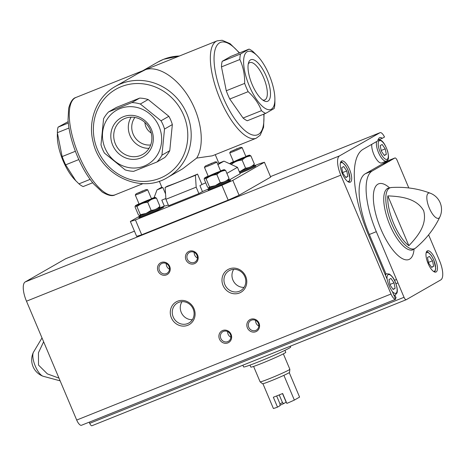 <?xml version="1.0" encoding="UTF-8"?>
<svg xmlns="http://www.w3.org/2000/svg" width="466" height="466" viewBox="0 0 466 466"><rect width="100%" height="100%" fill="white"/><g stroke="black" fill="none" stroke-linecap="round" stroke-linejoin="round"><path stroke-width="0.7" d="M119.715 107.529L131.849 102.578A34.979 32.568 60.2 0 1 140.33 104.011L161.026 120.787A34.979 32.568 60.2 0 1 164.515 129.053L161.935 155.161A34.979 32.568 60.2 0 1 156.949 161.999L133.66 171.337A34.979 32.568 60.2 0 1 125.185 169.898L104.483 153.128A34.979 32.568 60.2 0 1 100.994 144.862L103.574 118.748A34.979 32.568 60.2 0 1 108.566 111.916L119.715 107.529M119.937 108.63A31.21 29.061 60.2 0 1 161.521 142.334A31.21 29.061 60.2 0 1 114.741 161.09A31.21 29.061 60.2 0 1 119.937 108.63M161.935 155.161L169.758 150.675A34.979 32.568 60.2 0 1 164.772 157.514L156.949 161.999M164.515 129.053L172.344 124.568A34.979 32.568 60.2 0 0 168.849 116.302L148.153 99.526L140.33 104.011M161.026 120.787L168.849 116.302M108.566 111.916L116.389 107.43L139.672 98.093A34.979 32.568 60.2 0 1 148.153 99.526M131.849 102.578L139.672 98.093M274.888 99.124L274.888 102.963A34.979 12.646 -111.9 0 1 274.171 108.508L265.661 113.389A34.979 12.646 -111.9 0 1 261.449 110.669C258.816 103.656 254.378 97.324 248.139 91.668A34.979 12.646 -111.9 0 1 244.644 83.397C244.831 74.77 243.229 66.813 239.844 59.52A34.979 12.646 -111.9 0 1 240.561 53.969L249.071 49.093A34.979 12.646 -111.9 0 1 253.283 51.813L257.681 56.205A31.21 11.289 -111.9 0 1 269.121 74.822A31.21 11.289 -111.9 0 1 274.888 99.124A31.21 11.289 -111.9 0 1 259.801 103.65A31.21 11.289 -111.9 0 1 243.642 63.359A31.21 11.289 -111.9 0 1 257.681 56.205M265.661 113.389L247.283 120.758A34.979 12.646 -111.9 0 1 243.077 118.038L261.449 110.669M248.139 91.668L229.761 99.037A34.979 12.646 -111.9 0 1 226.272 90.765L244.644 83.397M239.844 59.52L221.472 66.883A34.979 12.646 -111.9 0 1 222.189 61.337L240.561 53.969M249.071 49.093L230.699 56.462L222.189 61.337M92.682 182.754L83.164 186.569A34.979 12.646 -111.9 0 1 78.952 183.849L75.76 180.726L65.642 164.847A34.979 12.646 -111.9 0 1 62.147 156.576L57.347 132.699A34.979 12.646 -111.9 0 1 58.064 127.154L68.17 121.632M90.107 179.375L78.952 183.849M78.818 159.564L65.642 164.847M75.376 151.275L62.147 156.576M68.974 128.034L57.347 132.699M68.304 123.047L58.064 127.154M151.246 133.078C147.378 130.492 145.264 126.944 144.891 122.441M239.553 52.908L230.105 43.682L222.142 40.262L217.139 40.845A52.466 18.972 -111.9 0 0 219.055 96.602A52.466 18.972 -111.9 0 0 256.189 138.239L212.321 155.83L196.664 158.085L182.66 168.82L167.527 177.499C140.627 194.339 100.248 175.082 93.188 142.281C87.369 120.612 96.806 96.689 115.335 86.466A52.466 48.854 60.2 0 1 121.038 83.705A52.466 48.854 60.2 0 1 185.416 110.687A52.466 48.854 60.2 0 1 167.527 177.499M165.564 193.932L162.861 187.548A30.942 1.462 157.1 0 1 161.982 187.559L159.296 181.198M197.543 174.08A30.942 1.462 157.1 0 1 167.277 186.214L165.133 187.443L195.405 175.303L197.543 174.08L201.935 184.478L199.937 185.619L202.448 191.561A36.325 1.713 157.1 0 0 207.853 189.213M205.716 182.812A30.942 1.462 157.1 0 1 201.935 184.478M215.263 154.654L218.985 163.479A30.942 1.462 157.1 0 1 217.838 164.44M196.664 158.085C204.801 145.305 201.877 119.762 189.901 99.037C178 78.265 158.883 65.508 145.724 69.556L217.139 40.845M115.335 86.466L137.878 73.546L145.724 69.556L76.045 97.423A52.466 18.972 -111.9 0 0 77.962 153.18A52.466 18.972 -111.9 0 0 115.096 194.817C112.347 196.471 108.048 195.539 102.188 192.021L93.619 183.895C86.961 175.851 81.177 165.75 76.273 153.582C71.455 141.367 68.712 130.084 68.036 119.727L68.653 108.322C70.413 101.815 72.877 98.186 76.045 97.423M266.342 76.418A22.415 8.108 -111.9 0 1 264.018 100.831A22.415 8.108 -111.9 0 1 251.727 83.501A22.415 8.108 -111.9 0 1 248.64 62.479A22.415 8.108 -111.9 0 1 266.342 76.418M229.761 99.037L243.077 118.038M221.472 66.883L226.272 90.765M75.76 180.726L74.554 179.457A31.21 11.289 -111.9 0 1 64.751 164.481A31.21 11.289 -111.9 0 1 57.341 136.538L57.341 133.905M123.356 116.727A22.415 20.871 60.2 0 1 153.221 140.93A22.415 20.871 60.2 0 1 119.622 154.397A22.415 20.871 60.2 0 1 123.356 116.727M169.758 150.675L172.344 124.568M255.461 165.343L259.352 163.782A77.461 3.652 157.1 0 1 264.42 162.255L270.694 177.109L239.075 195.237A77.461 3.652 157.1 0 1 228.171 200.112L141.699 234.782A77.461 3.652 157.1 0 1 136.631 236.314L130.358 221.461L141.006 215.356M264.42 162.255L232.802 180.377L239.075 195.237M232.802 180.377A77.461 3.652 157.1 0 1 221.898 185.252L228.171 200.112M221.898 185.252L135.42 219.929L141.699 234.782M135.42 219.929A77.461 3.652 157.1 0 1 130.358 221.461M161.16 207.865A7.398 0.349 157.1 0 1 163.735 207.073A7.398 0.349 157.1 0 1 161.102 208.488M198.9 193.594L196.18 187.157L165.913 199.297L168.634 205.733L198.9 193.594L202.448 191.561M168.331 205.023A36.325 1.713 157.1 0 1 164.306 206.077L160.822 207.475M229.563 179.829L240.171 173.748L237.456 167.311L223.96 161.143L218.863 163.182M162.861 187.548L157.013 189.889L154.095 197.642M157.013 189.889L161.807 187.146M165.861 198.504L161.795 200.135L164.306 206.077M229.051 179.958L228.783 179.323L228.538 179.637A10.706 0.507 -22.9 0 1 215.304 185.695A10.706 0.507 -22.9 0 1 208.879 187.944L207.551 187.151L204.143 179.078L204.411 178.297L206.112 178.874L209.525 186.948L208.785 187.932M226.884 173.369L237.456 167.311M217.907 164.609L223.96 161.143M165.913 199.297L165.133 187.443M196.18 187.157L195.405 175.303M248.262 63.982A20.114 7.275 -111.9 0 1 249.77 62.619A20.114 7.275 -111.9 0 1 263.616 77.636A20.114 7.275 -111.9 0 1 264.74 99.951A20.114 7.275 -111.9 0 1 262.707 100.009M124.975 118.428A20.114 18.727 60.2 0 1 149.656 128.767A20.114 18.727 60.2 0 1 142.8 154.38A20.114 18.727 60.2 0 1 116.547 146.248A20.114 18.727 60.2 0 1 122.791 119.488A20.114 18.727 60.2 0 1 124.975 118.428M149.027 148.339A20.114 18.727 60.2 0 1 131.144 137.884A20.114 18.727 60.2 0 1 131.156 117.158M150.681 144.955A17.085 15.908 60.2 0 1 134.144 136.165A17.085 15.908 60.2 0 1 134.913 117.449M382.592 163.974A12.78 4.619 68.1 0 0 382.947 163.63L386.698 161.481L386.5 161.015M382.947 163.63L389.937 160.828L394.883 157.991L386.623 161.306L394.935 157.968A3.227 1.165 68.1 0 0 394.883 157.991M386.04 274.055L369.328 234.485A55.157 19.945 68.1 0 1 365.338 173.725L381.782 164.3L388.766 161.498L372.322 170.923A55.157 19.945 68.1 0 0 376.312 231.684L396.508 279.495L394.51 280.299M378.91 139.654L382.312 138.291A12.78 4.619 68.1 0 0 379.679 137.668A12.78 4.619 68.1 0 0 378.083 140.715L363.171 149.26A78.702 28.461 68.1 0 0 368.862 235.953L387.182 279.32A12.78 4.619 -111.9 0 0 392.378 291.611L395.622 299.3L388.638 302.096A6.996 2.528 68.1 0 0 388.842 302.044A6.996 2.528 68.1 0 0 388.959 301.985L389.058 301.927M395.622 299.3A6.996 2.528 68.1 0 1 391.015 294.017L340.803 175.158A17.487 6.326 68.1 0 1 339.539 155.889L379.965 132.717A6.996 2.528 68.1 0 1 380.081 132.659A6.996 2.528 68.1 0 1 384.514 137.027L382.312 138.291M89.227 422.19L89.711 423.332A3.227 1.165 68.1 0 0 91.93 425.738A3.227 1.165 68.1 0 0 91.983 425.714L406.195 299.72M396.508 279.495A12.78 4.619 -111.9 0 1 397.947 282.897L404.028 297.291A3.227 1.165 68.1 0 0 406.247 299.702A3.227 1.165 68.1 0 0 406.3 299.673L440.778 279.909A17.487 6.326 68.1 0 0 439.514 260.645L428.615 234.847M397.947 282.897L395.96 283.695M395.238 298.386L396.112 297.885L394.941 295.124M388.842 302.044L88.499 422.481A6.996 2.528 68.1 0 1 88.29 422.534L81.305 425.336A6.996 2.528 68.1 0 1 76.698 420.058L26.486 301.193A17.487 6.326 68.1 0 1 25.222 281.93L65.648 258.752A6.996 2.528 68.1 0 1 65.764 258.7A6.996 2.528 68.1 0 1 65.887 258.659M349.576 169.513A11.434 4.136 -111.9 0 1 350.211 182.2A11.434 4.136 -111.9 0 1 342.12 173.125A11.434 4.136 -111.9 0 1 341.7 160.974A11.434 4.136 -111.9 0 1 349.576 169.513M58.984 378.13L47.369 373.883L38.515 365.076L38.457 352.733L43.629 341.782M387.84 195.883A32.224 11.65 68.1 0 0 408.874 245.693L387.84 195.883C400.16 196.431 416.406 197.986 423.641 210.696C427.578 224.763 417.198 236.868 408.874 245.693M408.804 187.949L397.16 160.38A3.227 1.165 68.1 0 0 394.935 157.968M187.775 325.297A13.089 12.186 -119.8 0 0 189.953 303.302A13.089 12.186 -119.8 0 0 170.335 311.166A13.089 12.186 -119.8 0 0 187.775 325.297M223.057 285.483A13.089 12.186 -119.8 0 0 244.452 289.101A13.089 12.186 -119.8 0 0 235.639 268.247A13.089 12.186 -119.8 0 0 223.057 285.483M219.445 339.044A6.728 6.262 -119.8 0 0 230.443 340.902A6.728 6.262 -119.8 0 0 225.911 330.184A6.728 6.262 -119.8 0 0 219.445 339.044M185.981 259.818A6.728 6.262 -119.8 0 0 196.978 261.682A6.728 6.262 -119.8 0 0 192.446 250.958A6.728 6.262 -119.8 0 0 185.981 259.818M158.044 271.026A6.728 6.262 -119.8 0 0 169.036 272.884A6.728 6.262 -119.8 0 0 164.51 262.166A6.728 6.262 -119.8 0 0 158.044 271.026M247.388 327.843A6.728 6.262 -119.8 0 0 258.38 329.701A6.728 6.262 -119.8 0 0 253.854 318.983A6.728 6.262 -119.8 0 0 247.388 327.843M435.32 259.358A11.434 4.136 -111.9 0 1 435.96 272.045A11.434 4.136 -111.9 0 1 427.864 262.97A11.434 4.136 -111.9 0 1 427.45 250.819A11.434 4.136 -111.9 0 1 435.32 259.358M388.766 161.498A12.78 4.619 68.1 0 0 389.192 161.387A12.78 4.619 68.1 0 0 389.937 160.828M255.607 320.387A5.563 5.178 -119.8 0 0 256.055 323.043A5.563 5.178 -119.8 0 0 258.84 326.025M248.762 327.225A5.563 5.178 -119.8 0 0 256.341 330.12A5.563 5.178 -119.8 0 0 258.071 322.722A5.563 5.178 -119.8 0 0 250.807 320.474A5.563 5.178 -119.8 0 0 248.762 327.225M166.263 263.57A5.563 5.178 -119.8 0 0 166.712 266.226A5.563 5.178 -119.8 0 0 169.496 269.208M159.419 270.408A5.563 5.178 -119.8 0 0 166.997 273.303A5.563 5.178 -119.8 0 0 168.721 265.905A5.563 5.178 -119.8 0 0 161.463 263.651A5.563 5.178 -119.8 0 0 159.419 270.408M194.2 252.368A5.563 5.178 -119.8 0 0 194.648 255.024A5.563 5.178 -119.8 0 0 197.433 258.001M187.355 259.207A5.563 5.178 -119.8 0 0 194.934 262.102A5.563 5.178 -119.8 0 0 196.664 254.698A5.563 5.178 -119.8 0 0 189.406 252.45A5.563 5.178 -119.8 0 0 187.355 259.207M227.664 331.588A5.563 5.178 -119.8 0 0 228.119 334.25A5.563 5.178 -119.8 0 0 230.897 337.227M220.826 338.427A5.563 5.178 -119.8 0 0 228.404 341.322A5.563 5.178 -119.8 0 0 230.128 333.924A5.563 5.178 -119.8 0 0 222.87 331.675A5.563 5.178 -119.8 0 0 220.826 338.427M233.711 269.336A11.522 10.73 -119.8 0 0 232.924 280.06A11.522 10.73 -119.8 0 0 244.056 287.382M224.903 284.656A11.522 10.73 -119.8 0 0 240.607 290.656A11.522 10.73 -119.8 0 0 244.184 275.324A11.522 10.73 -119.8 0 0 229.144 270.664A11.522 10.73 -119.8 0 0 224.903 284.656M182.02 301.648A11.522 10.73 -119.8 0 0 181.891 313.711A11.522 10.73 -119.8 0 0 192.365 319.693M187.658 323.573A11.522 10.73 -119.8 0 0 188.911 322.967A11.522 10.73 -119.8 0 0 192.493 307.636A11.522 10.73 -119.8 0 0 177.453 302.976A11.522 10.73 -119.8 0 0 173.521 317.649A11.522 10.73 -119.8 0 0 187.658 323.573M371.781 144.326A11.434 4.136 68.1 0 0 373.831 154.403A11.434 4.136 68.1 0 0 381.706 162.943L386.361 161.073C387.654 159.855 389.582 160.246 387.683 151.357C385.429 144.949 383.023 141.186 380.483 140.062L377.85 139.847M390.1 285.087L393.17 289.473L395.139 288.343L394.026 282.833L390.957 278.441L388.988 279.571L390.1 285.087M392.989 289.205L395.139 288.343M389.972 284.458L394.026 282.833M345.9 177.569L347.869 176.439L346.756 170.929L343.687 166.537L341.718 167.667L342.825 173.177L345.9 177.569M345.714 177.301L347.869 176.439M342.702 172.554L346.756 170.929M380.198 145.608L382.161 144.477L385.236 148.87L386.343 154.386L384.38 155.51L381.305 151.124L380.198 145.608M384.194 155.248L386.343 154.386M381.176 150.495L385.236 148.87M431.65 267.414L433.613 266.29L432.506 260.774L429.431 256.387L427.468 257.512L428.574 263.028L431.65 267.414M431.464 267.152L433.613 266.29M428.446 262.399L432.506 260.774M242.868 365.216L243.596 366.934A25.56 1.206 -22.9 0 0 259.055 361.628A25.56 1.206 -22.9 0 0 290.685 347.042L290.324 346.186M253.603 366.427L260.115 381.84A16.141 0.763 -22.9 0 0 260.127 381.852L262.533 383.757A14.662 0.693 -22.9 0 0 262.935 383.734L273.396 408.496A14.662 0.693 -22.9 0 0 277.515 407.133L279.932 405.752L280.049 404.016L276.647 395.954M279.944 405.35A8.073 0.379 -22.9 0 1 283.736 403.568L286.147 402.187L282.501 393.554M277.515 407.133L273.332 397.23A14.662 0.693 157.1 0 0 282.646 393.496L286.829 403.399A14.662 0.693 -22.9 0 0 294.349 400.09L299.586 397.09L289.246 372.619M294.349 400.09L283.893 375.334A14.662 0.693 -22.9 0 0 289.543 372.346L289.858 369.293A16.141 0.763 -22.9 0 0 289.858 369.276L283.345 353.863M262.935 383.734A14.662 0.693 -22.9 0 0 271.393 380.693A14.662 0.693 -22.9 0 0 283.893 375.334M283.736 403.568L282.483 402.618A6.617 0.315 -22.9 0 0 279.99 403.871M282.483 402.618L279.227 394.918M260.127 381.852A16.141 0.763 -22.9 0 0 269.878 378.485A16.141 0.763 -22.9 0 0 289.858 369.293M249.98 365.117L250.819 367.092A18.966 0.897 -22.9 0 0 262.288 363.154A18.966 0.897 -22.9 0 0 285.769 352.331L284.93 350.35M141.181 215.298L139.142 216.544A12.11 0.571 -22.9 0 0 138.699 216.917L139.019 217.68A12.11 0.571 -22.9 0 0 150.396 213.492A12.11 0.571 -22.9 0 0 161.329 208.255L161.003 207.492A12.11 0.571 -22.9 0 0 160.432 207.551L158.108 208.145M138.699 216.917A12.11 0.571 -22.9 0 0 150.075 212.735A12.11 0.571 -22.9 0 0 161.003 207.492M139.701 215.665A10.706 0.507 -22.9 0 0 139.73 215.671A10.706 0.507 -22.9 0 0 146.155 213.422A10.706 0.507 -22.9 0 0 159.395 207.364L159.646 207.038M159.64 207.032L159.914 206.257C157.485 208.78 154.561 210.149 151.13 210.364L146.126 213.405L140.377 214.675L139.637 215.659L138.408 214.878L134.994 206.805L135.268 206.024L136.963 206.601L140.377 214.675M136.963 206.601C140.068 203.997 143.65 202.564 147.722 202.285C150.145 199.763 153.075 198.394 156.5 198.178L155.178 197.386A10.706 0.507 -22.9 0 0 152.93 198.038A10.706 0.507 -22.9 0 0 151.403 198.598M156.5 198.178L159.914 206.257M147.722 202.285L151.13 210.364M143.237 202.797A6.728 0.315 -22.9 0 0 151.555 198.976A6.728 0.315 -22.9 0 0 145.241 201.283A6.728 0.315 -22.9 0 0 139.177 204.207A6.728 0.315 -22.9 0 0 143.237 202.797M139.014 203.834A10.706 0.507 -22.9 0 0 135.513 205.692A10.706 0.507 -22.9 0 0 141.973 203.52A10.706 0.507 -22.9 0 0 155.178 197.386M144.705 190.157L137.621 193.192L144.705 190.157M142.544 191.287L142.41 190.973L138.996 192.755M136.206 193.751L135.291 194.963A6.728 0.315 -22.9 0 0 135.28 194.992A6.728 0.315 -22.9 0 0 140.458 193.145A6.728 0.315 -22.9 0 0 147.297 190.041A6.728 0.315 -22.9 0 0 147.67 189.761A6.728 0.315 -22.9 0 0 147.64 189.744L146.138 189.557L136.206 193.751L146.138 189.557M210.329 187.571L208.285 188.817A12.11 0.571 -22.9 0 0 207.848 189.19L208.168 189.953A12.11 0.571 -22.9 0 0 219.544 185.765A12.11 0.571 -22.9 0 0 230.472 180.528L230.152 179.765A12.11 0.571 -22.9 0 0 229.581 179.824L227.257 180.418M207.848 189.19A12.11 0.571 -22.9 0 0 219.218 185.008A12.11 0.571 -22.9 0 0 230.152 179.765M228.789 179.305L229.062 178.53C226.633 181.053 223.703 182.422 220.278 182.637L215.275 185.678L209.525 186.948M206.112 178.874C209.217 176.27 212.799 174.832 216.865 174.558C219.294 172.036 222.224 170.667 225.649 170.451L224.327 169.659A10.706 0.507 -22.9 0 0 222.078 170.311A10.706 0.507 -22.9 0 0 220.552 170.871M225.649 170.451L229.062 178.53M216.865 174.558L220.278 182.637M212.38 175.07A6.728 0.315 -22.9 0 0 220.703 171.249A6.728 0.315 -22.9 0 0 214.383 173.556A6.728 0.315 -22.9 0 0 208.325 176.48A6.728 0.315 -22.9 0 0 212.38 175.07M208.162 176.107A10.706 0.507 -22.9 0 0 204.661 177.965A10.706 0.507 -22.9 0 0 211.121 175.793A10.706 0.507 -22.9 0 0 224.327 169.659M213.847 162.43L206.764 165.465L213.847 162.43M211.686 163.56L211.552 163.246L208.139 165.028M205.355 166.024L204.434 167.236A6.728 0.315 -22.9 0 0 204.423 167.265A6.728 0.315 -22.9 0 0 209.601 165.418A6.728 0.315 -22.9 0 0 216.44 162.314A6.728 0.315 -22.9 0 0 216.818 162.034A6.728 0.315 -22.9 0 0 216.789 162.017L215.28 161.83L205.355 166.024L215.28 161.83M239.967 173.265A12.11 0.571 -22.9 0 0 255.752 166.036L255.432 165.273A12.11 0.571 -22.9 0 0 254.861 165.331L252.537 165.925M239.646 172.502A12.11 0.571 -22.9 0 0 255.432 165.273M239.308 171.709A10.706 0.507 -22.9 0 0 240.584 171.203A10.706 0.507 -22.9 0 0 253.819 165.145L254.343 164.038C251.914 166.56 248.984 167.929 245.559 168.144L240.555 171.185M233.443 161.615A10.706 0.507 -22.9 0 0 229.942 163.473L229.715 163.77L231.392 164.381C234.497 161.778 238.079 160.339 242.145 160.065C244.574 157.543 247.504 156.174 250.929 155.959L249.607 155.166A10.706 0.507 -22.9 0 0 247.359 155.819A10.706 0.507 -22.9 0 0 245.832 156.378M250.929 155.959L254.343 164.038M242.145 160.065L245.559 168.144M237.66 160.578A6.728 0.315 -22.9 0 0 245.984 156.757A6.728 0.315 -22.9 0 0 239.664 159.063A6.728 0.315 -22.9 0 0 233.606 161.987A6.728 0.315 -22.9 0 0 237.66 160.578M229.942 163.473A10.706 0.507 -22.9 0 0 236.402 161.3A10.706 0.507 -22.9 0 0 249.607 155.166M239.134 147.938L232.045 150.972L239.134 147.938M236.967 149.068L236.833 148.747L233.419 150.53M230.635 151.532L229.715 152.743A6.728 0.315 -22.9 0 0 229.709 152.772A6.728 0.315 -22.9 0 0 234.881 150.926A6.728 0.315 -22.9 0 0 241.726 147.821A6.728 0.315 -22.9 0 0 242.099 147.536A6.728 0.315 -22.9 0 0 242.07 147.524L240.561 147.338L230.635 151.532L240.561 147.338M143.196 70.494L157.898 62.065A52.466 48.854 60.2 0 1 163.601 59.304A52.466 48.854 60.2 0 1 179.305 56.013M263.779 114.147A49.775 17.999 -111.9 0 1 240.8 126.589A49.775 17.999 -111.9 0 1 214.057 59.904A49.775 17.999 -111.9 0 1 239.268 53.025M121.23 86.67A49.775 46.35 60.2 0 1 187.553 140.412A49.775 46.35 60.2 0 1 112.953 170.329A49.775 46.35 60.2 0 1 121.23 86.67M365.338 173.725L372.322 170.923M404.028 297.291L89.711 423.332M369.328 234.485L376.312 231.684M379.965 132.717L270.484 176.614L380.081 132.659M134.458 231.165L65.648 258.752M391.015 294.017L76.698 420.058M42.93 376.19A13.537 4.893 -111.9 0 1 35.055 365.519A13.537 4.893 -111.9 0 1 33.377 352.36A17.487 17.487 0 0 0 42.93 376.19L60.131 380.839M391.417 187.513A32.806 11.866 -111.9 0 0 391.248 222.69A32.806 11.866 -111.9 0 0 415.672 247.999C426.14 239.18 434.195 228.858 439.834 217.034A13.537 4.893 -111.9 0 1 438.873 218.152A13.537 4.893 -111.9 0 1 428.429 205.797A13.537 4.893 -111.9 0 1 430.275 193.204C418.031 188.549 405.076 186.65 391.417 187.513L388.027 188.281A33.133 11.982 -111.9 0 0 389.238 223.494A33.133 11.982 -111.9 0 0 412.69 249.782L412.008 250.23M339.539 155.889L25.222 281.93M340.803 175.158L26.486 301.193M414.07 249.118A40.752 14.737 -111.9 0 1 393.729 251.046A40.752 14.737 -111.9 0 1 373.452 200.467A40.752 14.737 -111.9 0 1 389.489 187.81M387.06 279.029A10.089 3.646 -111.9 0 1 389.564 274.643A10.089 3.646 -111.9 0 1 395.255 282.128A10.089 3.646 -111.9 0 1 396.869 291.966A10.089 3.646 -111.9 0 1 392.325 291.535M385.475 275.278A11.434 4.136 -111.9 0 1 386.646 273.81L389.291 274.031C391.999 275.924 394.009 278.604 395.331 282.07C398.133 289.38 397.248 292.572 396.916 293.056L395.156 295.036A11.434 4.136 -111.9 0 1 393.811 295.013M340.331 163.292A10.089 3.646 -111.9 0 1 347.986 170.224A10.089 3.646 -111.9 0 1 347.619 181.466M376.61 141.559A11.434 4.136 68.1 0 0 378.485 152.533A11.434 4.136 68.1 0 0 386.361 161.073M380.075 151.823A10.089 3.646 68.1 0 0 388.26 157.118A10.089 3.646 68.1 0 0 381.468 141.041A10.089 3.646 68.1 0 0 380.075 151.823M426.075 253.143A10.089 3.646 -111.9 0 1 433.73 260.069A10.089 3.646 -111.9 0 1 433.363 271.317M143.05 183.61L115.096 194.817M256.189 138.239L260.214 135.204L263.593 127.3L264.065 114.03M179.416 55.972L163.648 59.281L157.898 62.065M134.453 231.153L65.764 258.7M41.998 337.926L33.377 352.36M406.247 299.702L91.93 425.738M439.834 217.034A17.487 17.487 0 0 0 430.275 193.204M415.672 247.999L412.69 249.782M387.229 188.427L388.027 188.281M386.646 273.81L385.114 274.422M395.156 295.036L394.015 295.496M349.063 182.235L350.03 178.763L348.061 170.166L345.65 165.686L342.021 162.127L340.844 161.743M434.807 272.08L435.774 268.608L433.805 260.011L431.394 255.531L427.771 251.972L426.594 251.593M135.513 205.692L135.262 206.024M151.561 198.959L147.67 189.761M139.165 204.195L135.28 194.992M204.661 177.965L204.411 178.292M220.703 171.232L216.818 162.034M208.314 176.468L204.423 167.265M245.984 156.739L242.099 147.536M233.594 161.976L229.709 152.772"/></g></svg>
